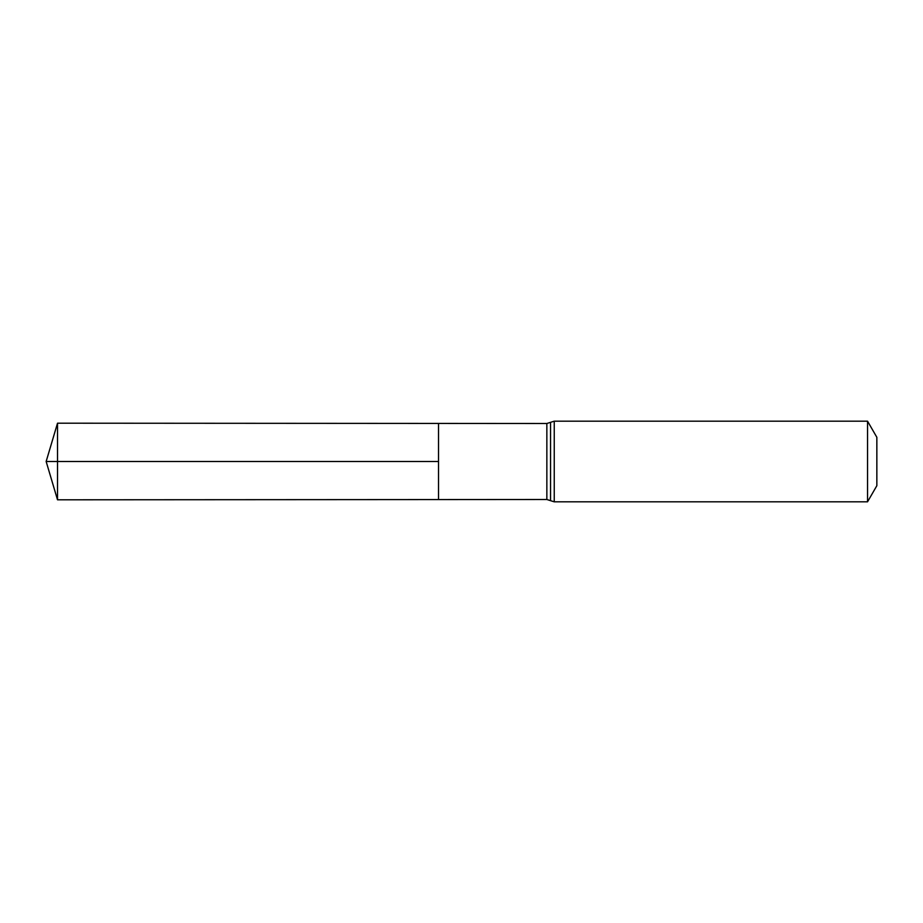 <?xml version="1.0" encoding="UTF-8"?>
<svg xmlns="http://www.w3.org/2000/svg" width="923" height="923" viewBox="0 0 923 923"><rect width="100%" height="100%" fill="white"/><g stroke="black" fill="none" stroke-linecap="round" stroke-linejoin="round"><path stroke-width="0.69" stroke-dasharray="4.62 3.46" d="M438.517 423.426L438.517 499.574L438.517 423.426M876.85 437.306L876.85 485.694M867.539 421.176L867.539 501.824M57.514 423.196L57.514 499.805M57.514 461.5L438.517 461.5M546.854 423.495L546.854 499.505M554.25 421.176L554.25 501.824M550.558 422.33L550.558 500.67"/><path stroke-width="1.38" d="M438.517 461.5L438.517 423.426L57.514 423.196L57.514 499.805L438.517 499.574L438.517 423.426L546.854 423.495L546.854 499.505L438.517 499.574L438.517 461.5M867.539 421.176L867.539 501.824L876.85 485.694L876.85 437.306L867.539 421.176L554.25 421.176L546.854 423.495M57.514 499.805L46.15 461.5L438.517 461.5L57.514 461.5M867.539 501.824L554.25 501.824L554.25 421.176M554.25 501.824L550.558 500.67L550.558 422.33M550.558 500.67L546.854 499.505M46.15 461.5L57.514 423.196"/></g></svg>
